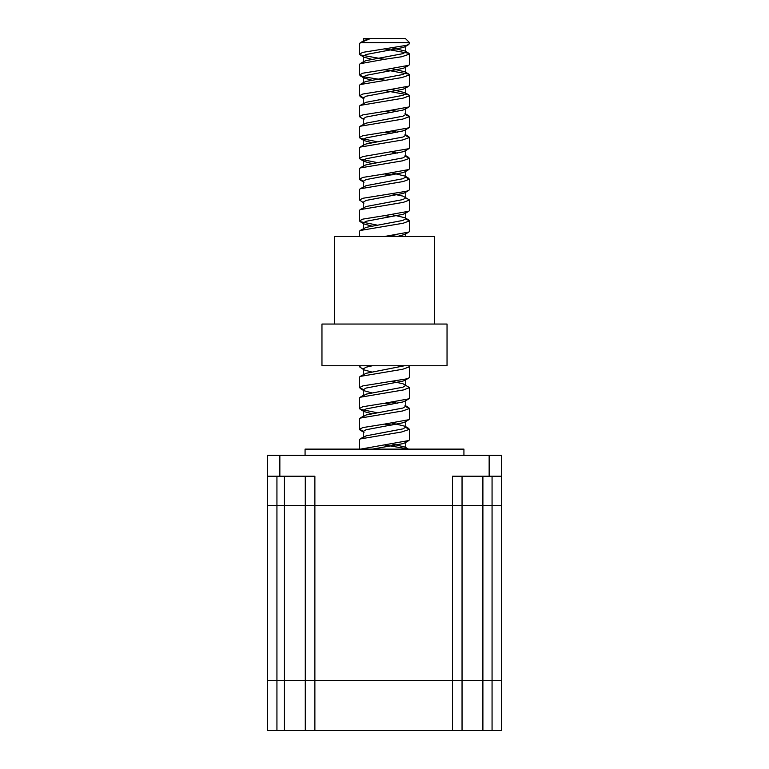 <?xml version="1.0" encoding="UTF-8"?>
<svg xmlns="http://www.w3.org/2000/svg" width="769" height="769" viewBox="0 0 769 769"><rect width="100%" height="100%" fill="white"/><g stroke="black" fill="none" stroke-linecap="round" stroke-linejoin="round"><path stroke-width="1.15" d="M305.072 455.373L305.072 449.125L463.928 449.125L463.928 455.373M462.044 680.478L305.283 680.478L305.283 505.416L501.657 505.416L501.657 455.373L501.657 476.222L452.46 476.222L452.46 505.406L501.657 505.406L501.657 680.478L462.044 680.478L462.044 476.222M305.283 680.478L267.343 680.478L267.343 505.416L305.283 505.416L305.283 476.222M276.936 680.478L276.936 505.416L267.343 505.406L267.343 455.373L501.657 455.373M267.343 476.222L314.877 476.222L314.877 505.406L452.46 505.406L452.46 680.478M276.936 476.222L276.936 505.406L314.877 505.406L314.877 680.478M276.936 680.517L267.343 680.517L267.343 730.55L276.936 730.55L276.936 680.517L501.657 680.517L501.657 730.55L276.936 730.55M305.283 730.55L305.283 680.517M462.044 730.55L462.044 680.517M363.237 41.497L363.65 38.45L405.35 38.45L409.512 42.622L360.632 42.622L359.488 43.65L359.488 54.09L360.142 54.878L384.5 59.3L360.142 63.712L359.488 64.5L359.488 74.929L362.833 76.669L384.452 80.139M409.512 42.622L408.858 44.458L406.167 45.4L384.5 48.87L408.858 53.292L409.512 54.08L401.745 56.752L384.5 59.3M409.512 54.08L409.512 64.509L408.858 65.298L384.5 69.719L408.858 74.141L409.512 74.92L401.937 77.554L360.142 84.561L359.488 85.349L359.488 95.779L363.324 97.634M409.512 74.92L409.512 85.359L408.858 86.147L384.5 90.569L408.858 94.991L409.512 95.779L402.85 98.23L360.142 105.411L359.488 106.199L359.488 116.628L363.987 119.704M409.512 95.779L409.512 106.199L408.858 106.997L384.5 111.409L391.988 112.409M405.676 114.773L409.512 116.628L402.706 119.099L360.142 126.251L359.488 127.039L359.488 137.468L360.142 138.266L376.964 141.698M409.512 116.628L409.512 127.048L408.858 127.837L384.5 132.258L392.046 133.248M405.676 135.623L409.512 137.468L402.62 139.968L360.142 147.1L359.488 147.888L359.488 158.318L360.142 159.106L376.964 162.538M409.512 137.468L409.512 147.898L408.858 148.686L362.833 156.578L359.488 158.318M405.676 156.463L409.512 158.318L402.648 160.808L360.142 167.95L359.488 168.738L359.488 179.167L363.324 181.013M409.512 158.318L409.512 168.738L408.858 169.536L384.5 173.948L392.036 174.938M405.676 177.303L409.512 179.158L403.292 181.522L360.142 188.79L359.488 189.578L359.488 200.007L363.987 203.093M409.512 179.158L409.512 189.587L408.858 190.376L406.167 191.327L362.833 198.277L359.488 200.007M392.036 193.807L402.918 196.105L409.512 199.998L403.292 202.372L360.142 209.639L359.488 210.437L359.488 220.857L360.142 221.645L376.964 225.077M409.512 199.998L409.512 210.437L408.858 211.225L384.5 215.647L392.036 216.627M405.676 219.002L409.512 220.847L403.206 223.231L360.142 230.489L359.488 231.277L359.488 236.487M409.512 220.847L409.512 231.277L408.858 232.075L384.529 236.487M408.435 365.736L409.512 366.784L402.572 369.283L360.142 376.416L359.488 377.204L359.488 387.624L363.324 389.479M409.512 366.784L409.512 377.204L408.858 377.992L406.167 378.944L362.833 385.894L359.488 387.624M392.036 381.424L402.918 383.721L409.512 387.624L403.369 389.97L360.142 397.256L359.488 398.054L359.488 408.474L360.142 409.262L376.964 412.693M409.512 387.624L409.512 398.054L408.858 398.842L384.5 403.264L392.027 404.254M405.676 406.618L409.512 408.474L402.62 410.963L360.142 418.105L359.488 418.894L359.488 429.323L363.324 431.169M409.512 408.474L409.512 418.894L408.858 419.691L384.5 424.103L392.027 425.094M405.676 427.468L409.512 429.323L401.533 432.015L360.142 438.955L359.488 439.743L359.488 449.125M409.512 429.323L409.512 439.743L408.858 440.531L360.632 449.125M384.5 48.87L362.833 52.35L359.488 54.09M384.5 69.719L362.833 73.19L359.488 74.929M384.5 90.569L362.833 94.039L359.488 95.779M384.5 111.418L362.833 114.889L359.488 116.628M384.5 132.258L362.833 135.728L359.488 137.468M384.5 173.948L362.833 177.428L359.488 179.167M384.5 215.647L362.833 219.117L359.488 220.857M360.632 365.736L359.488 366.784L363.987 369.86L371.677 371.994M384.5 403.264L362.833 406.734L359.488 408.474M384.5 424.103L362.833 427.583L359.488 429.323M384.5 444.953L407.839 448.913M363.237 38.863L369.706 38.863L360.632 42.622M405.676 45.515L405.013 46.746L402.918 47.563L366.082 54.512L363.237 56.252L363.987 57.166L371.677 59.3M405.676 66.365L405.013 67.585L402.918 68.412L366.082 75.362L363.237 77.102L363.987 78.015L371.677 80.139M405.676 87.205L405.013 88.435L402.918 89.262L366.082 96.212L363.237 97.942L363.237 104.036M405.676 108.054L405.013 109.285L402.918 110.102L366.082 117.051L363.237 118.791L363.237 124.876M405.676 128.904L405.013 130.124L402.918 130.951L366.082 137.901L363.237 139.641L363.987 140.554L371.677 142.678M405.676 149.744L405.013 150.974L402.918 151.801L366.082 158.75L363.237 160.481L363.987 161.394L371.677 163.528M405.676 170.593L405.013 171.823L402.918 172.641L366.082 179.59L363.237 181.33L363.237 187.425M405.676 191.443L405.013 192.663L402.918 193.49L366.082 200.44L363.237 202.18L363.237 208.264M405.676 212.282L405.013 213.513L402.918 214.34L366.082 221.289L363.237 223.02L363.987 223.933L371.677 226.067M405.676 233.132L405.013 234.362L397.323 236.487L392.036 235.506M372.494 365.736L366.082 367.207L363.237 368.947L363.237 375.041M405.676 379.059L405.013 380.29L402.918 381.107L366.082 388.057L363.237 389.796L363.987 390.71L371.677 392.834M405.676 399.899L405.013 401.13L402.918 401.956L366.082 408.906L363.237 410.636L363.987 411.559L371.677 413.684M405.676 420.749L405.013 421.979L402.918 422.796L366.082 429.746L363.237 431.486L363.987 432.399L360.142 430.111M405.676 441.598L405.013 442.829L402.918 443.646L372.494 449.125M369.706 38.863L363.987 40.584L360.142 42.872M392.036 47.889L405.013 51.004L405.763 51.917L402.918 53.657L366.082 60.607L363.987 61.424L363.324 62.654M392.036 68.729L405.013 71.853L405.763 72.767L402.918 74.506L366.082 81.447L363.987 82.273L363.324 83.504M392.036 89.579L405.013 92.693L405.763 93.607L402.918 95.346L366.082 102.296L360.142 105.411M392.036 110.428L397.323 111.409M405.763 108.371L405.763 114.456L402.918 116.196L366.082 123.146L360.142 126.251M392.036 131.268L397.323 132.258M405.763 129.211L405.763 135.306L402.918 137.045L366.082 143.986L363.987 144.812L363.324 146.043M392.036 152.118L397.323 153.108M408.858 157.52L405.013 155.232L405.763 156.155L402.918 157.885L366.082 164.835L363.987 165.662L363.324 166.892M392.036 172.967L405.013 176.082L405.763 176.995L402.918 178.735L366.082 185.685L360.142 188.79M405.013 196.931L405.763 197.844L402.918 199.584L366.082 206.525L360.142 209.639M392.036 214.657L405.013 217.771L405.763 218.694L402.918 220.424L366.082 227.374L360.142 230.489M363.237 223.02L363.324 229.422M404.619 365.736L366.082 373.301L360.142 376.416M405.013 384.548L405.763 385.461L402.918 387.201L366.082 394.151L363.237 395.881L363.237 389.796M392.036 402.274L397.323 403.264M408.858 407.685L405.013 405.388L405.763 406.311L402.918 408.041L366.082 414.991L363.237 416.731L363.237 410.636M392.036 423.123L405.013 426.237L405.763 427.151L402.918 428.891L366.082 435.84L363.237 437.58L363.237 431.486M392.036 443.963L405.013 447.087L405.763 448L404.619 449.125M334.467 324.047L334.467 236.487L434.533 236.487L434.533 324.047M321.961 324.047L447.039 324.047L447.039 365.736L321.961 365.736L321.961 324.047M482.894 680.478L482.894 476.222M492.064 680.478L492.064 476.222M284.434 680.478L284.434 476.222M279.849 455.373L279.849 476.222M489.151 455.373L489.151 476.222M284.434 730.55L284.434 680.517M452.46 730.55L452.46 680.517M314.877 730.55L314.877 680.517M492.064 730.55L492.064 680.517M482.894 730.55L482.894 680.517M359.488 365.736L359.488 366.784M405.013 46.746L408.858 44.458M363.987 57.166L360.142 54.878M405.013 67.585L408.858 65.298M363.987 78.015L360.142 75.727M405.013 88.435L408.858 86.147M363.987 98.855L360.142 96.567M405.013 109.285L408.858 106.997M405.013 130.124L408.858 127.837M363.987 140.554L360.142 138.266M405.013 150.974L408.858 148.686M363.987 161.394L360.142 159.106M405.013 171.823L408.858 169.536M363.987 182.243L360.142 179.956M405.013 192.663L408.858 190.376M405.013 213.513L408.858 211.225M363.987 223.933L360.142 221.645M405.013 234.362L408.858 232.075M405.013 380.29L408.858 377.992M363.987 390.71L360.142 388.422M405.013 401.13L408.858 398.842M363.987 411.559L360.142 409.262M405.013 421.979L408.858 419.691M405.013 442.829L408.858 440.531M405.763 51.917L405.763 45.832M363.237 62.337L363.237 56.252M405.763 72.767L405.763 66.672M363.237 83.187L363.237 77.102M405.763 93.607L405.763 87.522M363.237 145.726L363.237 139.641M405.763 156.155L405.763 150.061M363.237 166.575L363.237 160.481M405.763 176.995L405.763 170.91M405.763 197.844L405.763 191.75M405.763 218.694L405.763 212.6M405.763 236.487L405.763 233.449M405.763 385.461L405.763 379.367M405.763 406.311L405.763 400.216M405.763 427.151L405.763 421.066M405.763 448L405.763 441.906M408.858 449.375L405.013 447.087M360.142 438.955L363.987 436.657M408.858 428.525L405.013 426.237M360.142 418.105L363.987 415.818M360.142 397.256L363.987 394.968M408.858 220.059L405.013 217.771M408.858 178.37L405.013 176.082M360.142 167.95L363.987 165.662M360.142 147.1L363.987 144.812M408.858 136.68L405.013 134.392M408.858 115.831L405.013 113.543M408.858 94.981L405.013 92.693M360.142 84.561L363.987 82.273M408.858 74.141L405.013 71.853M360.142 63.712L363.987 61.424M408.858 53.292L405.013 51.004"/></g></svg>
